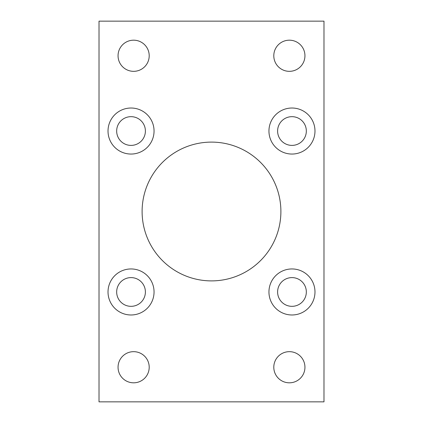 <?xml version="1.0" encoding="UTF-8"?>
<svg xmlns="http://www.w3.org/2000/svg" width="423" height="423" viewBox="0 0 423 423"><rect width="100%" height="100%" fill="white"/><g stroke="black" fill="none" stroke-linecap="round" stroke-linejoin="round"><path stroke-width="0.63" d="M142.107 211.5A69.393 69.393 0 0 0 211.5 280.893A69.393 69.393 0 0 0 280.893 211.5A69.393 69.393 0 0 0 211.5 142.107A69.393 69.393 0 0 0 142.107 211.5M268.949 291.965A23.016 23.016 0 0 0 291.965 314.982A23.016 23.016 0 0 0 314.982 291.965A23.016 23.016 0 0 0 291.965 268.949A23.016 23.016 0 0 0 268.949 291.965M268.949 131.035A23.016 23.016 0 0 0 291.965 154.051A23.016 23.016 0 0 0 314.982 131.035A23.016 23.016 0 0 0 291.965 108.018A23.016 23.016 0 0 0 268.949 131.035M108.018 291.965A23.016 23.016 0 0 0 131.035 314.982A23.016 23.016 0 0 0 154.051 291.965A23.016 23.016 0 0 0 131.035 268.949A23.016 23.016 0 0 0 108.018 291.965M108.018 131.035A23.016 23.016 0 0 0 131.035 154.051A23.016 23.016 0 0 0 154.051 131.035A23.016 23.016 0 0 0 131.035 108.018A23.016 23.016 0 0 0 108.018 131.035M273.797 367.243A15.572 15.572 0 0 0 289.369 382.815A15.572 15.572 0 0 0 304.946 367.243A15.572 15.572 0 0 0 289.369 351.666A15.572 15.572 0 0 0 273.797 367.243M118.054 367.243A15.572 15.572 0 0 0 133.631 382.815A15.572 15.572 0 0 0 149.203 367.243A15.572 15.572 0 0 0 133.631 351.666A15.572 15.572 0 0 0 118.054 367.243M273.797 55.757A15.572 15.572 0 0 0 289.369 71.334A15.572 15.572 0 0 0 304.946 55.757A15.572 15.572 0 0 0 289.369 40.185A15.572 15.572 0 0 0 273.797 55.757M118.054 55.757A15.572 15.572 0 0 0 133.631 71.334A15.572 15.572 0 0 0 149.203 55.757A15.572 15.572 0 0 0 133.631 40.185A15.572 15.572 0 0 0 118.054 55.757M116.669 131.035A14.361 14.361 0 0 0 131.035 145.396A14.361 14.361 0 0 0 145.396 131.035A14.361 14.361 0 0 0 131.035 116.669A14.361 14.361 0 0 0 116.669 131.035M116.669 291.965A14.361 14.361 0 0 0 131.035 306.331A14.361 14.361 0 0 0 145.396 291.965A14.361 14.361 0 0 0 131.035 277.604A14.361 14.361 0 0 0 116.669 291.965M277.604 131.035A14.361 14.361 0 0 0 291.965 145.396A14.361 14.361 0 0 0 306.331 131.035A14.361 14.361 0 0 0 291.965 116.669A14.361 14.361 0 0 0 277.604 131.035M277.604 291.965A14.361 14.361 0 0 0 291.965 306.331A14.361 14.361 0 0 0 306.331 291.965A14.361 14.361 0 0 0 291.965 277.604A14.361 14.361 0 0 0 277.604 291.965M99.019 21.15L99.019 401.85L323.981 401.85L323.981 21.15L99.019 21.15"/></g></svg>
